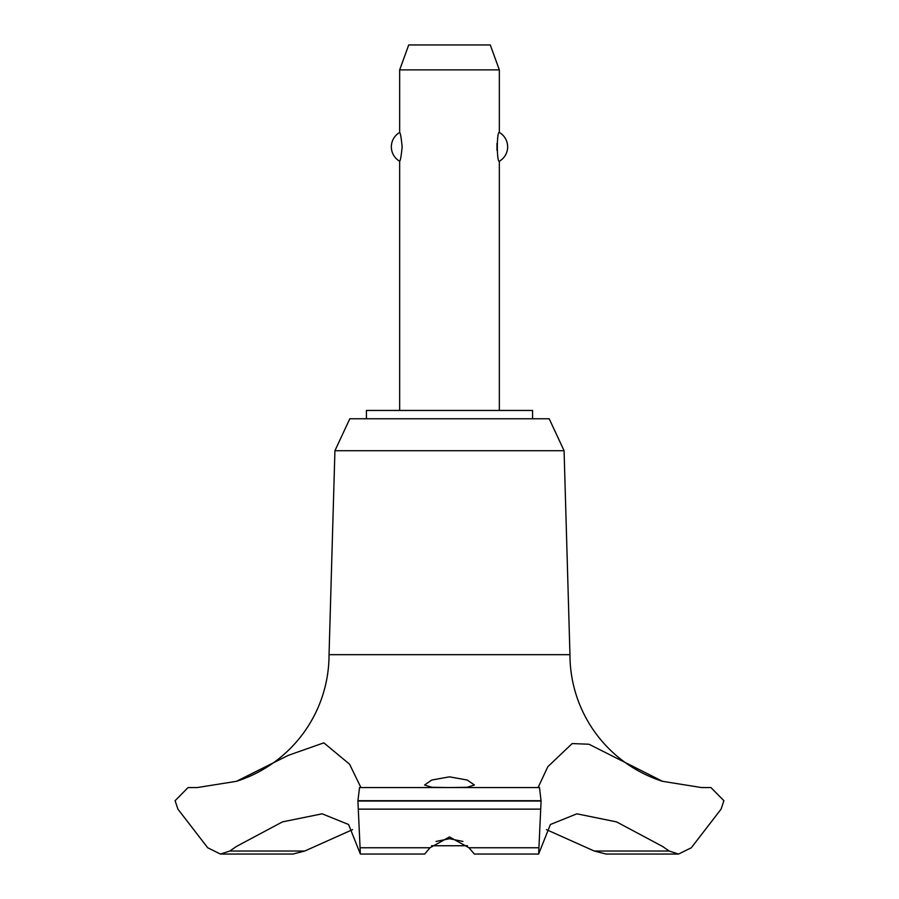 <?xml version="1.0" encoding="UTF-8"?>
<svg xmlns="http://www.w3.org/2000/svg" width="899" height="899" viewBox="0 0 899 899"><rect width="100%" height="100%" fill="white"/><g stroke="black" fill="none" stroke-linecap="round" stroke-linejoin="round"><path stroke-width="1.35" d="M532.568 418.765L532.568 410.461L366.432 410.461L366.432 418.765M359.51 787.58L539.49 787.58L359.51 787.58L357.914 801.043L541.086 801.043L539.49 787.58L538.389 786.883L547.839 766.678L572.169 743.574L588.969 744.237L662.552 781.321A132.917 132.917 0 0 1 569.955 654.674L564.078 450.714L549.188 418.765L349.812 418.765L334.922 450.714L329.045 654.674A132.917 132.917 0 0 1 236.448 781.321L288.219 755.385L323.831 742.844L349.576 764.206L360.611 786.883L360.252 787.58M304.75 851.027L229.818 851.027L220.412 854.05L292.928 854.05L304.75 851.027L352.577 829.631M197.106 787.58L236.448 781.321M662.552 781.321L701.636 787.58M357.914 800.706L541.086 800.706M357.914 801.043L360.364 854.05L424.654 854.05L430.037 847.757L449.5 836.935L468.963 847.757L474.346 854.05L538.636 854.05L541.086 801.043M449.5 787.558L431.835 787.266L424.575 785.007L431.79 780.017L449.5 776.848L467.21 780.017L474.425 785.007L467.165 787.266L449.5 787.558M462.94 841.442L449.5 838.7L436.06 841.442M499.338 410.461L499.338 161.247C496.675 162.73 496.675 130.984 499.338 132.468L499.338 69.875L399.662 69.875L399.662 132.468C400.437 133.086 401.269 137.884 402.145 146.863C401.269 155.83 400.437 160.629 399.662 161.247L399.662 410.461M496.99 143.402L496.99 150.324M399.662 69.875L408.73 44.95L490.27 44.95L499.338 69.875M499.338 132.468A16.609 16.609 0 0 1 499.338 161.247M399.662 161.247A16.609 16.609 0 0 1 399.662 132.468M467.458 845.745L431.542 845.745M702.074 787.58L710.952 787.58L723.897 800.706L721.088 809.134L691.309 847.757L678.588 854.05L669.182 851.027L662.552 846.442L616.512 821.877L576.877 813.82L550.413 824.495L538.636 854.05M669.182 851.027L594.25 851.027L606.072 854.05L678.588 854.05M546.423 829.631L594.25 851.027M360.364 854.05L348.587 824.495L322.123 813.82L282.488 821.877L236.448 846.442L229.818 851.027M360.218 787.58L538.782 787.58M329.045 654.674L569.955 654.674M220.412 854.05L207.691 847.757L177.912 809.134L175.103 800.706L188.048 787.58L196.926 787.58M334.922 450.714L564.078 450.714M468.963 847.757L538.4 847.757M358.319 809.134L540.681 809.134M360.6 847.757L430.037 847.757"/></g></svg>
